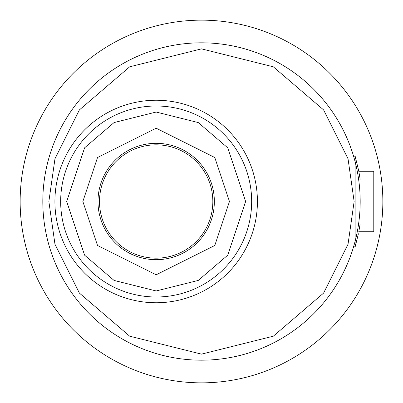 <?xml version="1.0" encoding="UTF-8"?>
<svg xmlns="http://www.w3.org/2000/svg" width="403" height="403" viewBox="0 0 403 403"><rect width="100%" height="100%" fill="white"/><g stroke="black" fill="none" stroke-linecap="round" stroke-linejoin="round"><path stroke-width="0.6" d="M209.449 182.211A56.672 56.672 0 0 1 175.451 254.787A56.672 56.672 0 0 1 102.876 220.789A56.672 56.672 0 0 1 136.874 148.213A56.672 56.672 0 0 1 209.449 182.211M42.819 201.5A158.681 158.681 0 0 1 201.5 42.819A158.681 158.681 0 0 1 360.181 201.5A158.681 158.681 0 0 1 201.5 360.181A158.681 158.681 0 0 1 42.819 201.5A158.681 158.681 0 0 0 201.5 360.181A158.681 158.681 0 0 0 360.181 201.5M97.979 201.5A58.183 58.183 0 0 1 156.163 143.317A58.183 58.183 0 0 1 214.346 201.5A58.183 58.183 0 0 1 156.163 259.683A58.183 58.183 0 0 1 97.979 201.5M54.909 201.5A101.254 101.254 0 0 0 156.163 302.754A101.254 101.254 0 0 0 257.416 201.5A101.254 101.254 0 0 0 156.163 100.246A101.254 101.254 0 0 0 54.909 201.5M360.05 224.37L358.816 231.725L373.783 231.725L373.783 171.275L358.816 171.275L355.144 156.163L353.567 156.163M358.408 233.765L355.144 246.838L355.144 156.163M355.144 246.838L353.567 246.838M360.146 179.29L358.816 171.275M382.85 201.5A181.35 181.35 0 0 1 201.5 382.85A181.35 181.35 0 0 1 20.15 201.5A181.35 181.35 0 0 1 201.5 20.15A181.35 181.35 0 0 1 382.85 201.5M352.484 250.328L351.466 253.366M352.484 250.323L354.484 243.634M351.104 148.606L352.479 152.661M48.864 201.5L54.969 158.762L79.391 109.918L129.67 66.822L201.5 48.864L273.33 66.822L323.609 109.918L348.031 158.762L354.136 201.5L348.031 244.238L323.609 293.082L273.33 336.178L201.5 354.136L129.67 336.178L79.391 293.082L54.969 244.238L48.864 201.5M60.667 201.5A95.496 95.496 0 0 1 156.163 106.004A95.496 95.496 0 0 1 251.658 201.5A95.496 95.496 0 0 1 156.163 296.996A95.496 95.496 0 0 1 60.667 201.5M66.702 201.5L84.595 147.825L114.064 122.567L156.163 112.039L198.261 122.567L227.73 147.825L245.623 201.5L227.73 255.175L198.261 280.433L156.163 290.961L114.064 280.433L84.595 255.175L66.702 201.5M229.458 201.5L214.799 157.523L156.163 128.204L97.526 157.523L82.867 201.5L97.526 245.477L156.163 274.796L214.799 245.477L229.458 201.5"/></g></svg>
